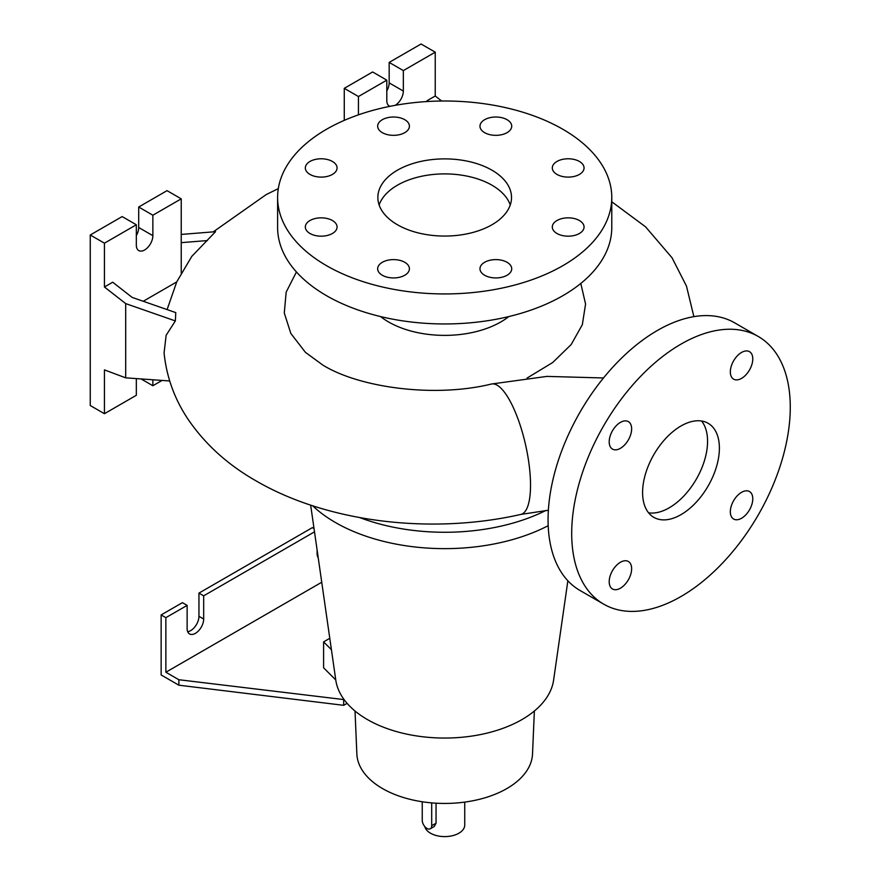 <?xml version="1.0" encoding="UTF-8"?>
<svg xmlns="http://www.w3.org/2000/svg" width="880" height="880" viewBox="0 0 880 880"><rect width="100%" height="100%" fill="white"/><g stroke="black" fill="none" stroke-linecap="round" stroke-linejoin="round"><path stroke-width="1.32" d="M680.988 514.657A54.307 31.35 120 0 0 716.463 466.807A54.307 31.35 120 0 0 708.136 423.291A54.307 31.35 120 0 0 680.988 425.986A54.307 31.35 120 0 0 645.513 473.836A54.307 31.35 120 0 0 653.84 517.352A54.307 31.35 120 0 0 680.988 514.657M648.582 512.809A54.307 31.35 120 0 0 669.174 507.837A54.307 31.35 120 0 0 702.823 465.421A54.307 31.35 120 0 0 701.58 421.014M404.767 275.253A15.873 9.163 0 0 0 409.409 268.774A15.873 9.163 0 0 0 399.619 260.304A15.873 9.163 0 0 0 382.316 262.295A15.873 9.163 0 0 0 377.663 268.774A15.873 9.163 0 0 0 387.464 277.244A15.873 9.163 0 0 0 404.767 275.253M332.42 233.486A15.873 9.163 0 0 0 337.073 227.007A15.873 9.163 0 0 0 327.272 218.537A15.873 9.163 0 0 0 309.98 220.528A15.873 9.163 0 0 0 305.327 227.007A15.873 9.163 0 0 0 315.128 235.477A15.873 9.163 0 0 0 332.42 233.486M332.42 174.427A15.873 9.163 0 0 0 337.073 167.937A15.873 9.163 0 0 0 327.272 159.478A15.873 9.163 0 0 0 309.98 161.458A15.873 9.163 0 0 0 305.327 167.937A15.873 9.163 0 0 0 315.128 176.407A15.873 9.163 0 0 0 332.42 174.427M404.767 132.66A15.873 9.163 0 0 0 409.409 126.181A15.873 9.163 0 0 0 399.619 117.711A15.873 9.163 0 0 0 382.316 119.702A15.873 9.163 0 0 0 377.663 126.181A15.873 9.163 0 0 0 387.464 134.64A15.873 9.163 0 0 0 404.767 132.66M507.067 132.66A15.873 9.163 0 0 0 511.72 126.181A15.873 9.163 0 0 0 501.919 117.711A15.873 9.163 0 0 0 484.627 119.702A15.873 9.163 0 0 0 479.974 126.181A15.873 9.163 0 0 0 489.775 134.64A15.873 9.163 0 0 0 507.067 132.66M579.414 174.427A15.873 9.163 0 0 0 584.056 167.937A15.873 9.163 0 0 0 574.266 159.478A15.873 9.163 0 0 0 556.963 161.458A15.873 9.163 0 0 0 552.31 167.937A15.873 9.163 0 0 0 562.111 176.407A15.873 9.163 0 0 0 579.414 174.427M579.414 233.486A15.873 9.163 0 0 0 584.056 227.007A15.873 9.163 0 0 0 574.266 218.537A15.873 9.163 0 0 0 556.963 220.528A15.873 9.163 0 0 0 552.31 227.007A15.873 9.163 0 0 0 562.111 235.477A15.873 9.163 0 0 0 579.414 233.486M507.067 262.295A15.873 9.163 0 0 0 489.775 260.304A15.873 9.163 0 0 0 479.974 268.774A15.873 9.163 0 0 0 484.627 275.253A15.873 9.163 0 0 0 501.919 277.244A15.873 9.163 0 0 0 511.72 268.774A15.873 9.163 0 0 0 507.067 262.295M741.554 518.254A15.873 9.163 120 0 0 751.927 504.262A15.873 9.163 120 0 0 749.496 491.546A15.873 9.163 120 0 0 741.554 492.327A15.873 9.163 120 0 0 731.181 506.319A15.873 9.163 120 0 0 733.623 519.035A15.873 9.163 120 0 0 741.554 518.254M741.554 378.378A15.873 9.163 120 0 0 751.927 364.386A15.873 9.163 120 0 0 749.496 351.67A15.873 9.163 120 0 0 741.554 352.451A15.873 9.163 120 0 0 731.181 366.443A15.873 9.163 120 0 0 733.623 379.159A15.873 9.163 120 0 0 741.554 378.378M620.422 448.316A15.873 9.163 120 0 0 630.784 434.324A15.873 9.163 120 0 0 628.353 421.608A15.873 9.163 120 0 0 620.422 422.389A15.873 9.163 120 0 0 610.049 436.381A15.873 9.163 120 0 0 612.48 449.097A15.873 9.163 120 0 0 620.422 448.316M620.422 588.192A15.873 9.163 120 0 0 630.784 574.2A15.873 9.163 120 0 0 628.353 561.484A15.873 9.163 120 0 0 620.422 562.265A15.873 9.163 120 0 0 610.049 576.257A15.873 9.163 120 0 0 612.48 588.973A15.873 9.163 120 0 0 620.422 588.192M296.428 271.964L286.176 292.116L284.284 312.983L290.818 333.432L305.459 352.374L322.971 365.167C359.689 387.816 434.764 397.98 491.447 384.021A66.836 19.888 77.3 0 1 517 416.306A66.836 19.888 77.3 0 1 530.53 485.144A66.836 19.888 77.3 0 1 520.905 514.404C431.915 534.743 327.756 522.654 256.135 480.92C227.601 464.695 204.798 443.971 187.726 418.759C174.383 398.651 166.496 376.695 164.076 352.891L166.144 335.28L175.351 320.925L175.78 312.62L132.132 297.396L112.706 282.216L104.434 286.99L125.697 303.6L125.697 377.839L169.697 380.974M181.225 234.432L215.534 231.682L191.807 256.355L176.77 281.82L167.101 309.595M422.246 801.757L422.246 820.248A6.688 3.861 -120 0 0 425.161 826.98A6.688 3.861 -120 0 0 430.309 828.773L434.258 826.496L436.051 823.196L436.051 803.198M424.831 826.606A20.053 11.572 0 0 0 438.306 836A20.053 11.572 0 0 0 458.876 833.217A20.053 11.572 0 0 0 464.739 825.022L464.739 802.109M491.953 224.763A66.836 38.588 0 0 0 511.522 197.472A66.836 38.588 0 0 0 470.272 161.821A66.836 38.588 0 0 0 397.43 170.192A66.836 38.588 0 0 0 377.861 197.472A66.836 38.588 0 0 0 419.122 233.123A66.836 38.588 0 0 0 491.953 224.763M510.257 204.974A66.836 38.588 0 0 0 464.112 175.56A66.836 38.588 0 0 0 397.43 185.196A66.836 38.588 0 0 0 379.137 204.974M277.607 197.472L277.607 227.491A167.079 96.47 0 0 0 380.754 316.613A167.079 96.47 0 0 0 562.837 295.702A167.079 96.47 0 0 0 611.776 227.491L611.776 197.472A167.079 96.47 0 0 0 508.629 108.35A167.079 96.47 0 0 0 326.546 129.261A167.079 96.47 0 0 0 277.607 197.472A167.079 96.47 0 0 0 380.754 286.594A167.079 96.47 0 0 0 562.837 265.683A167.079 96.47 0 0 0 611.776 197.472M380.578 316.569A79.365 45.826 0 0 0 500.808 321.959A79.365 45.826 0 0 0 508.805 316.569M580.789 283.448L585.574 304.018L582.329 324.698L571.175 344.542L552.728 362.505L527.109 378.037M359.744 517.583A154.55 89.232 0 0 0 545.908 510.477M355.025 711.018L356.862 753.973A87.857 50.721 0 0 0 412.082 799.821A87.857 50.721 0 0 0 506.814 788.59A87.857 50.721 0 0 0 532.521 753.973L534.358 711.018M310.662 505.12L335.797 680.174A109.274 63.085 0 0 0 407.088 734.195A109.274 63.085 0 0 0 521.961 719.565A109.274 63.085 0 0 0 553.597 680.174L567.864 580.767M312.642 505.769A154.55 89.232 0 0 0 548.196 525.679M390.027 106.315A11.693 6.754 -60 0 1 389.224 105.974A11.693 6.754 -60 0 1 386.804 100.617L386.804 80.157L358.446 96.525L344.267 88.341L344.267 120.373M181.225 273.031L181.225 198.836L152.867 215.215L152.867 235.675A11.693 6.754 -60 0 1 144.606 249.997A11.693 6.754 -60 0 1 138.754 250.58A11.693 6.754 -60 0 1 136.334 245.223L136.334 224.763L104.434 243.177L104.434 286.99M318.208 557.689A11.693 6.754 -60 0 1 317.097 553.542L317.097 549.901M314.039 528.583L312.367 527.626L198.946 593.109L198.946 616.297A11.693 6.754 -60 0 1 190.674 630.619A11.693 6.754 -60 0 1 187.693 631.708M347.105 703.34L343.673 705.32L178.86 685.19L161.139 674.96L161.139 614.933L165.869 617.661L187.132 605.385L187.132 628.573A11.693 6.754 120 0 0 189.552 633.93A11.693 6.754 120 0 0 195.404 633.347A11.693 6.754 120 0 0 203.676 619.025L203.676 595.837L314.501 531.85M758.263 336.479L734.635 322.828A154.55 89.232 120 0 0 657.36 330.484A154.55 89.232 120 0 0 556.391 466.675A154.55 89.232 120 0 0 580.085 590.524L603.713 604.164A154.55 89.232 120 0 0 680.988 596.519A154.55 89.232 120 0 0 781.957 460.317A154.55 89.232 120 0 0 758.263 336.479A154.55 89.232 120 0 0 680.988 344.124A154.55 89.232 120 0 0 580.019 480.326A154.55 89.232 120 0 0 603.713 604.164M198.946 593.109L203.676 595.837M187.132 605.385L182.413 602.657L161.139 614.933M165.869 617.661L165.869 672.232L178.86 679.734L344.102 699.611M178.86 685.19L178.86 679.734M343.673 705.32L343.673 699.853M165.869 672.232L321.739 582.241M329.78 638.308L323.598 641.883L323.598 667.799L335.764 679.965M136.334 224.763L122.155 216.579L90.255 234.993L90.255 405.526L104.434 413.71L136.334 395.285L136.334 378.598M181.225 198.836L167.046 190.652L138.699 207.02L138.699 227.491A11.693 6.754 -60 0 1 136.334 235.532M152.867 379.775L152.867 385.737L162.063 380.435M152.867 385.737L141.086 378.939M104.434 243.177L90.255 234.993M125.697 377.839L104.434 369.897L104.434 413.71M152.867 215.215L138.699 207.02M176.704 281.941L143.231 301.268M181.225 242.649L207.383 240.559M125.697 303.6L175.351 320.925M427.9 101.497L426.976 100.771L426.976 101.552M441.672 101.024L435.237 95.997L435.237 52.184L421.069 44L389.169 62.414L389.169 82.885A11.693 6.754 -60 0 1 386.804 90.926M386.804 80.157L372.625 71.962L344.267 88.341M435.237 52.184L403.337 70.598L403.337 91.069A11.693 6.754 -60 0 1 395.142 105.347M403.337 70.598L389.169 62.414M358.446 96.525L358.446 114.851M426.976 100.771L435.237 95.997M430.309 828.773A6.688 3.861 -120 0 0 431.695 825.704L431.695 802.89M323.598 641.883L331.419 649.704M203.676 619.025L198.946 616.297M152.867 235.675L138.699 227.491M403.337 91.069L389.169 82.885M431.695 825.704L436.051 823.196M603.504 377.971L546.909 376.398L491.447 384.021M278.311 188.628L266.222 194.568L213.257 231.858M693.88 316.657L686.477 286.099L672.056 257.807L645.568 226.831L611.776 201.784M548.372 510.257L520.905 514.404"/></g></svg>
